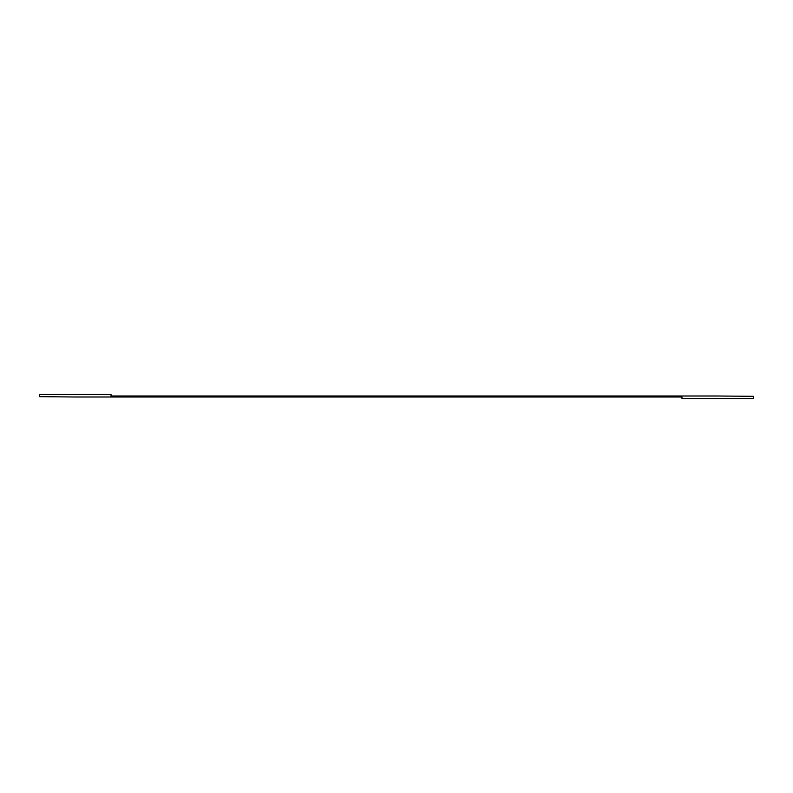 <?xml version="1.0" encoding="UTF-8"?>
<svg xmlns="http://www.w3.org/2000/svg" width="793" height="793" viewBox="0 0 793 793"><rect width="100%" height="100%" fill="white"/><g stroke="black" fill="none" stroke-linecap="round" stroke-linejoin="round"><path stroke-width="1.19" d="M753.35 398.601L753.35 396.312L717.665 396.004L111.02 396.004L111.02 394.399L39.65 394.399L39.65 396.669L75.335 396.996L681.98 396.996L681.98 398.601L753.35 398.601"/></g></svg>
